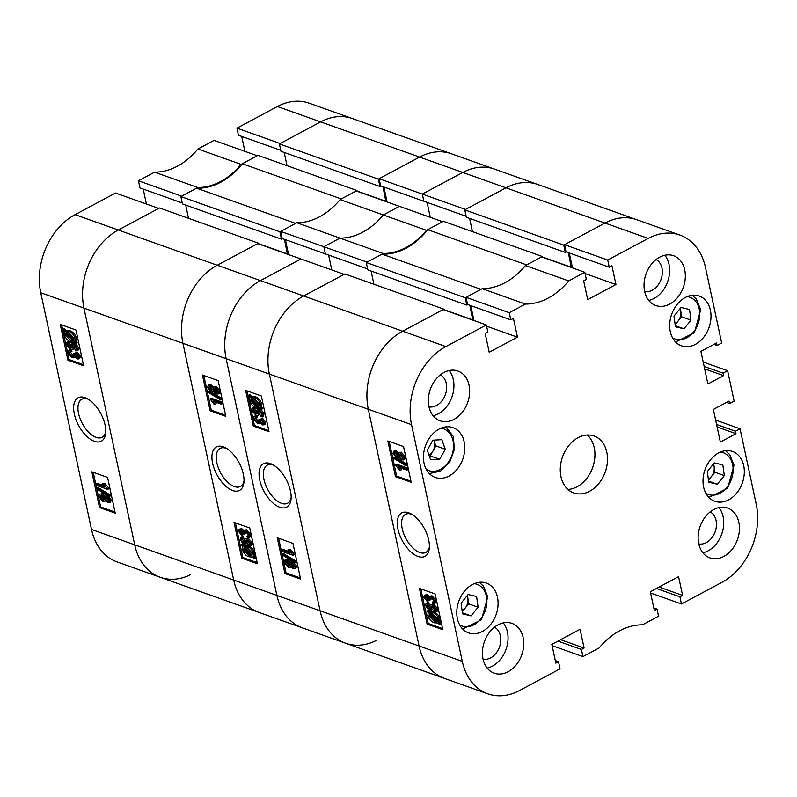 <?xml version="1.0" encoding="UTF-8"?>
<svg xmlns="http://www.w3.org/2000/svg" width="797" height="797" viewBox="0 0 797 797"><rect width="100%" height="100%" fill="white"/><g stroke="black" fill="none" stroke-linecap="round" stroke-linejoin="round"><path stroke-width="1.2" d="M94.385 441.329A24.617 12.583 -118.1 0 0 105.632 433.419A24.617 12.583 -118.1 0 0 86.973 398.5A24.617 12.583 -118.1 0 0 85.02 397.653A24.617 12.583 -118.1 0 0 74.34 414.022A24.617 12.583 -118.1 0 0 94.385 441.329M88.347 399.287A21.569 11.028 -118.1 0 0 87.919 399.118A21.569 11.028 -118.1 0 0 81.852 399.227A21.569 11.028 -118.1 0 0 80.039 418.465A21.569 11.028 -118.1 0 0 96.118 437.384A21.569 11.028 -118.1 0 0 102.185 437.274A21.569 11.028 -118.1 0 0 105.752 431.835M101.388 494.26L104.636 497.328L106.33 495.804L107.685 495.854L111.201 499.998L110.614 502.17L109.468 502.777L107.844 502.738L105.274 500.307L104.616 501.423L102.873 501.353L98.778 496.621L99.446 494.2L102.534 493.642L105.782 496.71M99.446 494.2L102.534 493.642M96.975 488.202L98.121 487.585L110.106 494.907L110.335 495.953L109.189 496.561L97.194 489.248L96.975 488.202L108.96 495.515L109.189 496.561M96.198 483.968L104.905 487.067L102.634 483.819L103.919 484.277L107.645 489.358L96.497 485.393L96.198 483.968L97.344 483.361L103.789 485.652M102.634 483.819L103.779 483.211L105.065 483.669L108.591 487.824L108.79 488.74L107.645 489.358M93.229 472.322L100.661 506.952L114.987 512.043M73.204 353.978L74.35 353.37L75.685 354.027L77.937 356.897L76.791 357.504L78.096 356.458L75.994 354.037L75.835 352.663L79.232 356.837L78.624 358.929L77.03 358.909L74.46 356.578L73.902 357.793L72.198 357.753L67.964 352.872L68.632 350.57L69.777 349.963L71.501 349.923L71.949 351.387L69.469 352.075L69.11 353.3L71.879 356.319L73.135 356.369L73.204 353.978L76.791 357.504L77.767 357.544M70.236 351.945L73.553 355.851M75.835 352.663L76.98 352.055L80.377 356.219L79.77 358.321L78.624 358.929M76.064 349.235L74.988 349.365L76.064 349.235L76.313 348.159L74.719 345.898L71.521 344.204L73.503 347.343L72.816 349.415L70.644 349.315L66.191 344.623L66.908 342.351L70.744 342.79C73.454 343.208 75.705 345.201 77.498 348.747L76.96 350.77L75.436 350.839L74.988 349.365L77.209 348.628M74.181 345.5L74.649 346.735L73.962 348.797L72.816 349.415M66.908 342.351L68.054 341.744L71.889 342.182C74.599 342.6 76.851 344.583 78.644 348.14L78.106 350.162L76.96 350.77M75.954 340.907L77.429 342.481L75.944 343.915L74.221 342.072L70.704 341.654C67.805 340.877 65.583 338.496 64.019 334.511L64.447 331.652L62.764 329.848L63.302 329.241L64.447 328.623L66.181 330.466L69.678 330.705C72.637 331.482 74.898 333.913 76.462 337.978L75.954 340.907L74.808 341.514L76.283 343.089L77.429 342.481M61.638 324.917L69.06 359.547L83.386 364.647M190.553 574.707A60.433 45.28 109.6 0 1 160.267 577.297A60.433 45.28 -70.4 0 1 134.713 544.839L83.964 308.11A60.433 45.28 -70.4 0 1 118.285 230.024A60.433 45.28 109.6 0 0 83.964 308.11L134.713 544.839A60.433 45.28 109.6 0 0 160.267 577.297L117.069 561.925A60.433 45.28 -70.4 0 1 91.516 529.467L40.757 292.738A60.433 45.28 -70.4 0 1 75.077 214.652L118.285 230.024L158.752 208.396L115.545 193.023L75.077 214.652M143.211 189.078L146.409 204.002M197.905 149.009L241.112 164.371L257.242 155.754L214.034 140.382L197.905 149.009A67.994 50.948 -70.4 0 1 154.588 172.162L138.449 180.78L139.983 187.933L182.264 202.976M241.7 136.426L244.898 151.36M236.948 128.138L280.145 143.51L320.613 121.881A60.433 45.28 -70.4 0 1 352.364 118.544A60.433 45.28 109.6 0 0 320.613 121.881L277.406 106.509L236.948 128.138L238.472 135.281L280.763 150.324M277.406 106.509A60.433 45.28 -70.4 0 1 309.156 103.172L451.341 153.751A60.433 45.28 109.6 0 0 419.591 157.089A60.433 45.28 -70.4 0 1 451.341 153.751L494.548 169.123A60.433 45.28 109.6 0 0 462.798 172.461L422.33 194.089L423.865 201.243L380.657 185.87L379.123 178.717L419.591 157.089L320.613 121.881L279.388 143.918L280.962 151.291L379.94 186.498L380.936 185.97M138.449 180.78L181.656 196.152L197.795 187.524L154.588 172.162M241.112 164.371A67.994 50.948 -70.4 0 1 197.795 187.524M83.625 365.753L75.964 330.018L60.253 324.429L67.914 360.164L83.625 365.753M115.226 513.148L107.565 477.413L91.854 471.824L99.515 507.559L115.226 513.148M100.661 506.952L99.515 507.559M69.06 359.547L67.914 360.164M76.283 343.089L75.944 343.915M63.302 329.241L65.035 331.084L66.181 330.466M65.035 331.084L68.532 331.313L69.678 330.705M68.532 331.313C71.491 332.1 73.762 334.521 75.316 338.595L76.462 337.978M75.316 338.595L74.808 341.514M68.851 332.738L66.3 332.439L73.603 340.229L74.031 338.087L68.851 332.738M68.074 332.498L74.121 338.954M65.314 335.019L70.385 340.229L72.945 340.717L65.633 332.917L65.314 335.019L66.46 334.401L72.079 339.791M70.385 340.229L71.531 339.612M66.37 333.704L66.46 334.401M73.503 347.343L74.649 346.735M70.744 342.79L71.889 342.182M77.498 348.747L78.644 348.14M70.295 347.881L71.879 347.98L72.298 346.645L69.469 343.646L67.825 343.567L67.317 344.962L70.295 347.881L72.288 347.482M67.317 344.962L68.462 344.344L71.441 347.273M68.512 343.437L68.462 344.344M68.632 350.57L70.365 350.531L70.803 352.005M70.365 350.531L71.501 349.923M69.11 353.3L70.256 352.692M71.879 356.319L73.025 355.711M74.539 354.645L75.685 354.027M74.569 354.824L75.715 354.217M79.232 356.837L80.377 356.219M103.919 484.277L105.065 483.669M107.446 488.431L108.591 487.824M108.96 495.515L110.106 494.907M105.184 496.411L107.685 495.854M106.539 496.461L110.056 500.606L111.201 499.998M110.056 500.606L109.468 502.777M107.545 501.323L108.551 501.353L108.91 500.207L106.878 497.896L105.832 497.856L105.493 499.002L107.545 501.323L108.94 500.785M105.493 499.002L106.639 498.394L108.691 500.705M106.599 497.816L106.639 498.394M102.564 499.928L103.889 499.978L104.337 498.563L101.697 495.674L100.362 495.624L99.914 497.019L102.564 499.928L104.327 499.47M99.914 497.019L101.06 496.411L103.71 499.311M101.08 495.525L101.06 496.411M356.986 190.553L341.285 198.951L242.308 163.734L258.009 155.345L356.986 190.553L357.146 191.29M180.889 196.56L279.877 231.778L281.451 239.14L182.473 203.932L180.889 196.56L196.6 188.172A67.994 50.948 109.6 0 0 242.308 163.734M284.19 152.436L287.03 165.666M258.497 243.205L217.262 265.242A60.433 45.28 109.6 0 0 182.941 343.318A60.433 45.28 -70.4 0 1 217.262 265.242L118.285 230.024L159.51 207.987L258.497 243.205L258.646 243.932M185.701 205.078L188.53 218.308M279.877 231.778L295.577 223.379L196.6 188.172M281.451 239.14L282.447 238.612M284.469 239.329L287.368 254.153M91.516 529.467L233.69 580.057A60.433 45.28 109.6 0 0 259.244 612.504A60.433 45.28 -70.4 0 1 233.69 580.057L182.941 343.318L40.757 292.738M279.388 143.918L378.366 179.126L419.591 157.089L462.798 172.461L422.33 194.089L423.865 201.243L466.145 216.286M378.366 179.126L379.94 186.498M382.958 186.687L385.858 201.511M357.096 191.051L386.107 201.372M258.597 243.693L287.617 254.014M223.28 446.838A24.617 12.583 -118.1 0 0 212.6 463.206A24.617 12.583 -118.1 0 0 232.644 490.514A24.617 12.583 -118.1 0 0 243.892 482.603A24.617 12.583 -118.1 0 0 225.232 447.685A24.617 12.583 -118.1 0 0 223.28 446.838M226.607 448.472A21.569 11.028 -118.1 0 0 226.169 448.312A21.569 11.028 -118.1 0 0 220.102 448.412A21.569 11.028 -118.1 0 0 218.288 467.65A21.569 11.028 -118.1 0 0 234.378 486.568A21.569 11.028 -118.1 0 0 240.445 486.459A21.569 11.028 -118.1 0 0 244.002 481.019M208.186 385.379L209.82 385.419L212.391 387.86L213.038 386.744L214.791 386.814L218.886 391.546L218.219 393.967L216.276 393.907L213.028 390.839L212.48 391.745L211.125 391.696L207.609 387.551L208.186 385.379L209.332 384.772L210.966 384.812L213.536 387.252M213.038 386.744L215.937 386.206L220.032 390.928L219.364 393.349L218.219 393.967M208.475 391.606L209.621 390.988L221.606 398.301L221.835 399.347L220.689 399.964L208.694 392.652L208.475 391.606L220.46 398.918L220.689 399.964M210.019 398.809L211.165 398.201L222.303 402.156L222.612 403.581L221.466 404.189L212.749 401.09L215.031 404.348L213.745 403.89L210.019 398.809L221.158 402.774L221.466 404.189M215.021 401.897L216.176 403.73L215.031 404.348M203.823 375.507L211.245 410.136L225.571 415.227M246.851 536.162L248.186 536.092L248.554 534.857L245.785 531.838L244.52 531.798L244.46 534.179L240.873 530.653L239.568 531.699L241.67 534.129L241.83 535.494L238.433 531.33L239.03 529.228L240.634 529.258L243.205 531.589L243.752 530.374L245.466 530.413L249.7 535.295L249.023 537.596L247.299 537.636L246.851 536.162L248.564 535.614M245.247 531.699L245.606 533.572L244.46 534.179M240.674 530.593L242.816 533.512L242.975 534.887L241.83 535.494M239.03 529.228L241.77 528.65L244.35 530.971M243.752 530.374L246.612 529.806L250.846 534.677L250.168 536.979L249.023 537.596M240.704 537.387L242.218 537.327L242.667 538.802L241.591 538.921L241.342 539.997L242.936 542.269L246.134 543.962L244.161 540.814L244.848 538.752L247.02 538.842L251.473 543.534L250.756 545.815L246.911 545.367C244.211 544.949 241.959 542.966 240.166 539.42L240.704 537.387L241.84 536.779L243.364 536.71L243.812 538.184L241.8 538.812M242.736 538.314L242.487 539.39L244.619 542.06M244.848 538.752L248.166 538.234L252.609 542.926L251.902 545.198L250.756 545.815M242.866 543.634L244.589 545.477L248.096 545.895C250.995 546.672 253.227 549.053 254.781 553.048L254.363 555.898L256.046 557.701L255.498 558.308L254.353 558.926L252.629 557.083L249.122 556.844C246.163 556.067 243.902 553.636 242.338 549.571L242.846 546.642L241.371 545.078L242.866 543.634M235.414 522.902L242.846 557.531L257.172 562.632M399.427 206.333L383.297 214.961L340.09 199.589L356.219 190.961L399.427 206.333L383.297 214.961A67.994 50.948 -70.4 0 1 339.98 238.114A67.994 50.948 109.6 0 0 383.297 214.961L426.495 230.333L442.634 221.705L399.427 206.333M280.634 231.369L367.048 262.103L383.178 253.486L339.98 238.114L323.841 246.731L325.375 253.884L282.168 238.512L280.634 231.369L296.773 222.742L339.98 238.114L323.841 246.731L325.375 253.884L367.656 268.928M328.593 255.03L331.801 269.954L328.593 255.03M300.937 258.975L260.47 280.604A60.433 45.28 109.6 0 0 226.149 358.69L276.898 595.429A60.433 45.28 109.6 0 0 302.452 627.877A60.433 45.28 -70.4 0 1 276.898 595.429L226.149 358.69A60.433 45.28 -70.4 0 1 260.47 280.604L303.677 295.976L344.145 274.347L300.937 258.975L260.47 280.604L217.262 265.242L257.73 243.613L300.937 258.975M427.092 202.388L430.29 217.312L427.092 202.388M296.773 222.742A67.994 50.948 109.6 0 0 340.09 199.589M383.885 187.016L387.083 201.94M160.267 577.297L345.659 643.249A60.433 45.28 -70.4 0 1 320.105 610.791L233.69 580.057L182.941 343.318L269.356 374.062L320.105 610.791A60.433 45.28 109.6 0 0 345.659 643.249A60.433 45.28 109.6 0 0 375.945 640.658M285.396 239.658L288.594 254.592M379.123 178.717L465.538 209.462L506.005 187.833A60.433 45.28 -70.4 0 1 537.756 184.496A60.433 45.28 109.6 0 0 506.005 187.833L462.798 172.461A60.433 45.28 -70.4 0 1 494.548 169.123L636.733 219.703A60.433 45.28 109.6 0 0 604.983 223.05L564.515 244.679L607.722 260.041L609.257 267.194L611.927 265.76L615.951 284.519L587.698 299.622L583.673 280.863L586.353 279.438L584.819 272.285L568.679 280.913L525.472 265.54A67.994 50.948 -70.4 0 1 482.155 288.693L525.362 304.065L509.233 312.693L510.757 319.836L513.437 318.411L517.452 337.171L489.209 352.264L485.184 333.505L487.854 332.08L486.329 324.937L445.862 346.565A60.433 45.28 109.6 0 0 411.541 424.652L462.29 661.38A60.433 45.28 109.6 0 0 487.844 693.828A60.433 45.28 109.6 0 0 519.594 690.491L560.052 668.862L558.528 661.719L555.848 663.144L551.833 644.384L580.077 629.281L584.101 648.041L581.431 649.475L582.966 656.618L552.102 645.64M234.039 522.414L241.7 558.149L257.411 563.738L249.75 528.003L234.039 522.414M202.438 375.008L210.099 410.744L225.81 416.333L218.149 380.597L202.438 375.008M211.245 410.136L210.099 410.744M242.846 557.531L241.7 558.149M241.72 544.251L243.444 546.084L244.589 545.477M243.444 546.084L246.95 546.513L248.096 545.895M246.95 546.513C249.85 547.28 252.081 549.661 253.635 553.656L254.781 553.048M253.635 553.656L253.217 556.515L254.363 555.898M253.217 556.515L254.901 558.308L256.046 557.701M254.901 558.308L254.353 558.926M248.803 555.419L251.354 555.728L244.051 547.928L243.633 550.069L248.803 555.419L250.726 555.051M243.633 550.069L244.779 549.462L249.949 554.812M244.679 548.595L244.779 549.462M252.34 553.148L247.279 547.938L244.719 547.449L252.021 555.24L252.34 553.148M246.731 547.758L252.44 553.845M242.218 537.327L243.364 536.71M241.342 539.997L242.487 539.39M242.936 542.269L244.081 541.651M247.02 538.842L248.166 538.234M251.473 543.534L252.609 542.926M245.366 541.522L248.196 544.51L249.84 544.59L250.338 543.205L247.359 540.276L245.775 540.187L245.366 541.522L246.512 540.904L250.298 544.112M246.512 540.077L246.512 540.904M248.196 544.51L249.341 543.903M240.873 530.653L239.897 530.613M244.101 533.193L245.247 532.585M239.568 531.699L240.714 531.091M241.67 534.129L242.816 533.512M240.634 529.258L241.77 528.65M245.466 530.413L246.612 529.806M249.7 535.295L250.846 534.677M221.158 402.774L222.303 402.156M220.46 398.918L221.606 398.301M209.82 385.419L210.966 384.812M214.791 386.814L215.937 386.206M218.886 391.546L220.032 390.928M208.744 387.96L210.787 390.271L211.833 390.311L212.171 389.155L210.119 386.844L209.113 386.814L208.744 387.96L209.89 387.342L212.211 389.733M209.87 386.764L209.89 387.342M210.787 390.271L211.932 389.653M213.317 389.603L215.967 392.483L217.302 392.532L217.74 391.138L215.09 388.239L213.775 388.179L213.317 389.603L214.463 388.986L217.73 392.024M214.483 388.079L214.463 388.986M215.967 392.483L217.113 391.875M279.777 507.281A24.617 12.583 -118.1 0 0 291.025 499.37A24.617 12.583 -118.1 0 0 272.365 464.462A24.617 12.583 -118.1 0 0 270.412 463.605A24.617 12.583 -118.1 0 0 259.732 479.973A24.617 12.583 -118.1 0 0 279.777 507.281M273.74 465.239A21.569 11.028 -118.1 0 0 273.301 465.079A21.569 11.028 -118.1 0 0 267.234 465.179A21.569 11.028 -118.1 0 0 265.421 484.417A21.569 11.028 -118.1 0 0 281.51 503.335A21.569 11.028 -118.1 0 0 287.578 503.226A21.569 11.028 -118.1 0 0 291.134 497.786M290.566 562.363L291.931 562.413L295.448 566.567L294.86 568.739L293.236 568.699L290.666 566.259L290.008 567.374L288.265 567.305L284.17 562.572L284.828 560.152L286.781 560.211L290.028 563.28L291.712 561.755L293.077 561.805L296.594 565.95L296.006 568.122L294.86 568.729M284.828 560.152L287.926 559.594L291.174 562.672M282.357 554.154L283.503 553.546L295.498 560.859L295.717 561.905L294.581 562.513L282.586 555.2L282.357 554.154L294.352 561.467L294.581 562.513M281.59 549.92L290.297 553.018L288.016 549.771L289.301 550.229L293.027 555.31L281.889 551.345L281.59 549.92L282.736 549.312L289.172 551.604M288.016 549.771L289.162 549.163L290.447 549.621L293.983 553.776L294.173 554.692L293.027 555.31M278.621 538.274L286.043 572.904L300.379 578.004M258.597 419.929L259.742 419.322L261.077 419.989L263.329 422.848L262.183 423.466L263.488 422.42L261.386 419.989L261.217 418.614L264.624 422.789L264.016 424.891L262.422 424.861L259.852 422.53L259.294 423.745L257.59 423.705L253.346 418.823L254.024 416.522L255.17 415.914L256.893 415.875L257.341 417.349L254.861 418.026L254.502 419.252L257.272 422.28L258.527 422.32L258.597 419.929L262.183 423.466L263.159 423.506M255.628 417.897L258.945 421.802M261.217 418.614L262.362 418.007L265.77 422.181L265.162 424.273L264.016 424.891M261.456 415.197L260.38 415.317L261.456 415.197L261.705 414.121L260.111 411.85L256.913 410.156L258.895 413.304L258.208 415.367L256.036 415.277L251.583 410.585L252.29 408.303L256.136 408.741C258.846 409.17 261.097 411.152 262.89 414.699L262.352 416.731L260.828 416.791L260.38 415.317L262.602 414.579M259.573 411.451L260.041 412.687L259.354 414.749L258.208 415.367M252.29 408.303L253.436 407.695L257.282 408.134C259.991 408.552 262.233 410.535 264.036 414.091L263.498 416.114L262.352 416.731M261.346 406.859L262.821 408.433L261.326 409.867L259.603 408.024L256.096 407.606C253.197 406.839 250.975 404.458 249.411 400.463L249.84 397.603L248.146 395.81L248.694 395.192L249.84 394.585L251.563 396.428L255.07 396.657C258.029 397.434 260.29 399.865 261.854 403.94L261.346 406.859L260.201 407.476L261.675 409.04L262.821 408.433M247.02 390.879L254.452 425.508L268.778 430.599M426.495 230.333A67.994 50.948 -70.4 0 1 383.178 253.486M486.329 324.937L443.122 309.565L402.654 331.193A60.433 45.28 109.6 0 0 368.334 409.279A60.433 45.28 -70.4 0 1 402.654 331.193L303.677 295.976A60.433 45.28 109.6 0 0 269.356 374.062A60.433 45.28 -70.4 0 1 303.677 295.976L344.902 273.939L443.879 309.156L444.039 309.894M269.017 431.705L261.356 395.97L245.645 390.381L253.307 426.116L269.017 431.705M300.608 579.1L292.957 543.375L277.246 537.786L284.898 573.511L300.608 579.1M286.043 572.904L284.898 573.511M254.452 425.508L253.307 426.116M261.675 409.04L261.326 409.867M248.694 395.192L250.417 397.036L251.563 396.428M250.417 397.036L253.924 397.265L255.07 396.657M253.924 397.265C256.883 398.052 259.145 400.473 260.709 404.547L261.854 403.94M260.709 404.547L260.201 407.476M254.243 398.699L251.693 398.39L258.995 406.191L259.414 404.049L254.243 398.699M253.466 398.45L259.513 404.906M250.706 400.971L255.777 406.181L258.338 406.669L251.025 398.879L250.706 400.971L251.852 400.353L257.471 405.743M255.777 406.181L256.923 405.563M251.762 399.656L251.852 400.353M258.895 413.304L260.041 412.687M256.136 408.741L257.282 408.134M262.89 414.699L264.036 414.091M255.688 413.842L257.272 413.932L257.69 412.597L254.861 409.608L253.217 409.528L252.709 410.913L255.688 413.842L257.68 413.434M252.709 410.913L253.854 410.306L256.833 413.225M253.904 409.389L253.854 410.306M254.024 416.522L255.747 416.482L256.196 417.957M255.747 416.482L256.893 415.875M254.502 419.252L255.638 418.644M257.272 422.28L258.417 421.663M259.932 420.597L261.077 419.989M259.952 420.786L261.097 420.168M264.624 422.789L265.77 422.181M289.301 550.229L290.447 549.621M292.838 554.383L293.983 553.776M294.352 561.467L295.498 560.859M291.931 562.413L293.077 561.805M295.448 566.567L296.594 565.95M286.781 560.211L287.926 559.594M292.927 567.275L293.934 567.305L294.302 566.159L292.27 563.848L291.224 563.808L290.875 564.963L292.927 567.275L294.332 566.737M290.875 564.963L292.021 564.346L294.073 566.667M291.991 563.768L292.021 564.346M287.956 565.88L289.271 565.94L289.729 564.515L287.089 561.636L285.754 561.576L285.306 562.981L287.956 565.88L289.719 565.422M285.306 562.981L286.452 562.363L289.102 565.272M286.472 561.477L286.452 562.363M542.378 256.514L526.668 264.903L427.69 229.685L443.401 221.297L542.378 256.514L542.538 257.242M366.281 262.512L465.259 297.729L466.843 305.102L367.865 269.884L366.281 262.512L381.982 254.123A67.994 50.948 109.6 0 0 427.69 229.685M469.582 218.388L472.412 231.618M464.771 209.87L563.758 245.087L604.983 223.05L506.005 187.833L464.771 209.87L466.355 217.242L565.332 252.45L566.328 251.922M462.29 661.38L419.083 646.008A60.433 45.28 109.6 0 0 444.636 678.456A60.433 45.28 -70.4 0 1 419.083 646.008L320.105 610.791L269.356 374.062L368.334 409.279L419.083 646.008L368.334 409.279L411.541 424.652M371.083 271.03L373.923 284.27M465.259 297.729L480.96 289.331L381.982 254.123M466.843 305.102L467.839 304.564M469.861 305.281L472.76 320.105M445.862 346.565L402.654 331.193L443.879 309.156M563.758 245.087L565.332 252.45M568.351 252.639L571.25 267.463M542.478 257.003L571.499 267.324M443.989 309.644L473.01 319.976M418.026 556.465A24.617 12.583 -118.1 0 0 429.284 548.555A24.617 12.583 -118.1 0 0 410.614 513.647A24.617 12.583 -118.1 0 0 408.662 512.79A24.617 12.583 -118.1 0 0 397.982 529.168A24.617 12.583 -118.1 0 0 418.026 556.465M411.999 514.424A21.569 11.028 -118.1 0 0 411.561 514.264A21.569 11.028 -118.1 0 0 405.494 514.374A21.569 11.028 -118.1 0 0 403.68 533.601A21.569 11.028 -118.1 0 0 419.76 552.52A21.569 11.028 -118.1 0 0 425.827 552.411A21.569 11.028 -118.1 0 0 429.394 546.971M454.021 419.361A26.44 19.815 109.6 0 0 469.553 393.748A26.44 19.815 109.6 0 0 457.857 371.003A26.44 19.815 109.6 0 0 443.969 372.468A26.44 19.815 109.6 0 0 428.427 398.082A26.44 19.815 109.6 0 0 440.133 420.826A26.44 19.815 109.6 0 0 454.021 419.361M433.1 415.715A26.44 19.815 109.6 0 0 438.31 413.773A26.44 19.815 109.6 0 0 449.179 370.525M508.127 671.732A26.44 19.815 109.6 0 0 523.659 646.118A26.44 19.815 109.6 0 0 511.953 623.374A26.44 19.815 109.6 0 0 498.065 624.828A26.44 19.815 109.6 0 0 482.534 650.442A26.44 19.815 109.6 0 0 494.23 673.186A26.44 19.815 109.6 0 0 508.127 671.732M487.196 668.085A26.44 19.815 109.6 0 0 492.416 666.143A26.44 19.815 109.6 0 0 503.276 622.885M723.815 556.445A26.44 19.815 109.6 0 0 739.347 530.832A26.44 19.815 109.6 0 0 727.651 508.078A26.44 19.815 109.6 0 0 713.763 509.542A26.44 19.815 109.6 0 0 698.222 535.156A26.44 19.815 109.6 0 0 709.928 557.9A26.44 19.815 109.6 0 0 723.815 556.445M702.894 552.799A26.44 19.815 109.6 0 0 708.105 550.857A26.44 19.815 109.6 0 0 718.974 507.599M669.709 304.075A26.44 19.815 109.6 0 0 685.251 278.462A26.44 19.815 109.6 0 0 673.545 255.717A26.44 19.815 109.6 0 0 659.657 257.182A26.44 19.815 109.6 0 0 644.125 282.796A26.44 19.815 109.6 0 0 655.821 305.54A26.44 19.815 109.6 0 0 669.709 304.075M648.788 300.429A26.44 19.815 109.6 0 0 653.998 298.486A26.44 19.815 109.6 0 0 664.867 255.239M429.005 406.849A17.126 12.832 109.6 0 0 436.537 405.514A17.126 12.832 109.6 0 0 446.499 389.902A17.126 12.832 109.6 0 0 440.402 374.809M644.693 291.563A17.126 12.832 109.6 0 0 652.225 290.228A17.126 12.832 109.6 0 0 662.187 274.616A17.126 12.832 109.6 0 0 656.09 259.523M698.79 543.933A17.126 12.832 109.6 0 0 706.331 542.588A17.126 12.832 109.6 0 0 716.294 526.986A17.126 12.832 109.6 0 0 710.197 511.883M483.102 659.219A17.126 12.832 109.6 0 0 490.643 657.874A17.126 12.832 109.6 0 0 500.596 642.272A17.126 12.832 109.6 0 0 494.499 627.169M449.139 475.988A26.44 19.815 109.6 0 0 464.671 450.375A26.44 19.815 109.6 0 0 452.975 427.63A26.44 19.815 109.6 0 0 439.087 429.095A26.44 19.815 109.6 0 0 423.546 454.708A26.44 19.815 109.6 0 0 435.252 477.453A26.44 19.815 109.6 0 0 449.139 475.988M482.464 631.433A26.44 19.815 109.6 0 0 497.995 605.82A26.44 19.815 109.6 0 0 486.3 583.065A26.44 19.815 109.6 0 0 472.412 584.53A26.44 19.815 109.6 0 0 456.87 610.143A26.44 19.815 109.6 0 0 468.576 632.888A26.44 19.815 109.6 0 0 482.464 631.433M695.373 344.384A26.44 19.815 109.6 0 0 710.904 318.77A26.44 19.815 109.6 0 0 699.208 296.016A26.44 19.815 109.6 0 0 685.32 297.48A26.44 19.815 109.6 0 0 669.779 323.094A26.44 19.815 109.6 0 0 681.485 345.838A26.44 19.815 109.6 0 0 695.373 344.384M728.697 499.819A26.44 19.815 109.6 0 0 744.229 474.205A26.44 19.815 109.6 0 0 732.533 451.461A26.44 19.815 109.6 0 0 718.635 452.915A26.44 19.815 109.6 0 0 703.103 478.529A26.44 19.815 109.6 0 0 714.799 501.283A26.44 19.815 109.6 0 0 728.697 499.819M589.631 491.251A30.216 22.645 109.6 0 0 607.394 461.981A30.216 22.645 109.6 0 0 594.014 435.989A30.216 22.645 109.6 0 0 578.144 437.653A30.216 22.645 109.6 0 0 560.391 466.922A30.216 22.645 109.6 0 0 573.76 492.925A30.216 22.645 109.6 0 0 589.631 491.251M567.922 489.428A30.216 22.645 109.6 0 0 577.068 486.778A30.216 22.645 109.6 0 0 594.213 461.911A30.216 22.645 109.6 0 0 587.279 435.013M393.579 451.341L395.202 451.371L397.773 453.812L398.43 452.696L400.174 452.766L404.278 457.498L403.611 459.919L401.668 459.859L398.42 456.791L397.872 457.707L396.507 457.657L392.991 453.503L393.579 451.341L394.724 450.723L396.348 450.763L398.918 453.204M398.43 452.696L401.319 452.158L405.424 456.89L404.756 459.301L403.611 459.919M393.867 457.558L395.013 456.94L406.998 464.252L407.227 465.309L406.081 465.916L394.087 458.604L393.867 457.558L405.852 464.87L406.081 465.916M395.412 464.761L396.557 464.153L407.695 468.118L407.994 469.533L406.849 470.15L398.141 467.052L400.423 470.3L399.138 469.841L395.412 464.761L406.55 468.726L406.849 470.15M400.413 467.859L401.568 469.682L400.423 470.3M389.205 441.458L396.637 476.088L410.963 481.189M432.243 602.114L433.598 602.034L433.947 600.818L431.167 597.79L429.912 597.75L429.852 600.141L426.256 596.614L424.95 597.65L427.053 600.081L427.222 601.456L423.815 597.282L424.422 595.19L426.016 595.21L428.587 597.541L429.155 596.325L430.848 596.365L435.092 601.247L434.415 603.548L432.691 603.588L432.243 602.114L433.957 601.566M430.639 597.66L430.998 599.523L429.852 600.141M426.066 596.545L428.198 599.474L428.368 600.838L427.222 601.456M424.422 595.19L427.162 594.602L429.732 596.923M429.155 596.325L431.994 595.757L436.238 600.639L435.56 602.931L434.415 603.548M426.086 603.349L427.61 603.279L428.059 604.754L426.983 604.883L426.734 605.949L428.328 608.221L431.526 609.914L429.543 606.766L430.231 604.704L432.402 604.793L436.856 609.496L436.148 611.767L432.303 611.329C429.593 610.901 427.351 608.918 425.548 605.371L426.086 603.349L427.232 602.731L428.756 602.671L429.204 604.136L427.192 604.764M428.128 604.265L427.879 605.341L430.011 608.011M430.231 604.704L433.548 604.186L438.001 608.878L437.294 611.15L436.148 611.767M428.258 609.585L429.981 611.429L433.488 611.857C436.387 612.624 438.619 615.005 440.173 619L439.745 621.859L441.438 623.653L440.89 624.27L439.745 624.878L438.021 623.035L434.514 622.806C431.556 622.019 429.294 619.598 427.73 615.523L428.238 612.594L426.764 611.03L428.258 609.585M420.806 588.853L428.228 623.483L442.564 628.584M482.155 288.693L466.026 297.321L509.233 312.693M653.789 607.922L657.017 609.067L658.551 616.22L642.412 624.838A67.994 50.948 109.6 0 0 599.095 647.991L582.966 656.618M525.362 304.065A67.994 50.948 109.6 0 0 568.679 280.913M657.017 609.067L654.347 610.502L650.322 591.743L678.576 576.639L682.591 595.399L679.921 596.833L681.455 603.977L650.591 592.998M716.593 424.502L735.472 431.227L740.054 428.776L756.243 504.262A60.433 45.28 109.6 0 1 721.923 582.348L681.455 603.977M735.472 431.227L736 433.678L720.349 442.046L713.365 409.439L729.016 401.07L729.544 403.531L734.117 401.08L727.611 370.705L723.028 373.155L723.556 375.616L707.905 383.985L700.912 351.377L716.563 343.009L717.091 345.47L721.674 343.019L705.484 267.533A60.433 45.28 109.6 0 0 679.931 235.075A60.433 45.28 109.6 0 0 648.19 238.413L607.722 260.041M584.819 272.285L541.611 256.923L525.472 265.54M572.475 267.902L569.277 252.968M609.257 267.194L566.049 251.822L564.515 244.679M648.19 238.413L604.983 223.05A60.433 45.28 -70.4 0 1 636.733 219.703L679.931 235.075M473.986 320.543L470.778 305.61M510.757 319.836L467.56 304.464L466.026 297.321M727.611 370.705L703.193 362.027M740.054 428.776L715.646 420.089M419.421 588.365L427.082 624.101L442.793 629.69L435.132 593.954L419.421 588.365M387.83 440.97L395.491 476.696L411.202 482.285L403.541 446.559L387.83 440.97M555.3 660.574L558.528 661.719M560.62 639.692L584.101 648.041M557.94 641.117L581.431 649.475M659.109 587.04L682.591 595.399M656.439 588.475L679.921 596.833M717.121 426.963L736 433.678M726.466 402.435L729.544 403.531M704.14 366.441L723.028 373.155M704.668 368.891L723.556 375.616M714.012 344.374L717.091 345.47M585.088 273.54L615.951 284.519M486.598 326.192L517.452 337.171M396.637 476.088L395.491 476.696M428.228 623.483L427.082 624.101M427.112 610.203L428.836 612.046L429.981 611.429M428.836 612.046L432.343 612.465L433.488 611.857M432.343 612.465C435.242 613.232 437.473 615.613 439.027 619.608L440.173 619M439.027 619.608L438.599 622.467L439.745 621.859M438.599 622.467L440.293 624.26L441.438 623.653M440.293 624.26L439.745 624.878M434.196 621.371L436.746 621.68L429.444 613.879L429.025 616.021L434.196 621.371L436.118 621.002M429.025 616.021L430.171 615.414L435.341 620.763M430.071 614.557L430.171 615.414M437.732 619.1L432.661 613.889L430.111 613.401L437.414 621.192L437.732 619.1M432.113 613.71L437.822 619.807M427.61 603.279L428.756 602.671M426.734 605.949L427.879 605.341M428.328 608.221L429.473 607.613M432.402 604.793L433.548 604.186M436.856 609.496L438.001 608.878M430.749 607.473L433.578 610.472L435.232 610.542L435.73 609.157L432.751 606.238L431.177 606.138L430.749 607.473L431.894 606.856L435.68 610.064M431.904 606.029L431.894 606.856M433.578 610.472L434.724 609.854M426.256 596.614L425.289 596.574M429.493 599.145L430.639 598.537M424.95 597.65L426.096 597.043M427.053 600.081L428.198 599.474M426.016 595.21L427.162 594.602M430.848 596.365L431.994 595.757M435.092 601.247L436.238 600.639M406.55 468.726L407.695 468.118M405.852 464.87L406.998 464.252M395.202 451.371L396.348 450.763M400.174 452.766L401.319 452.158M404.278 457.498L405.424 456.89M394.136 453.911L396.179 456.223L397.225 456.263L397.564 455.107L395.511 452.796L394.505 452.766L394.136 453.911L395.282 453.304L397.593 455.695M395.262 452.726L395.282 453.304M396.179 456.223L397.324 455.605M398.709 455.555L401.349 458.434L402.694 458.484L403.133 457.089L400.483 454.19L399.148 454.141L398.709 455.555L399.855 454.938L403.123 457.986M399.875 454.041L399.855 454.938M401.349 458.434L402.495 457.827M429.015 455.177A10.072 7.552 109.6 0 0 433.04 450.913A10.072 7.552 109.6 0 0 434.126 441.1L433.777 440.133M432.841 440.193L441.837 439.675L445.264 449.239L439.675 459.301L430.679 459.809L427.252 450.255L432.841 440.193M445.264 449.239L435.829 445.882L434.126 441.1A10.072 7.552 109.6 0 0 433.707 440.143M435.829 445.882L430.25 455.944L439.675 459.301M430.25 455.944L429.314 456.004M462.121 610.741A10.072 7.552 109.6 0 0 465.139 608.181A10.072 7.552 109.6 0 0 467.919 598.517L467.48 595.289M468.118 594.512L476.616 596.535L478.08 607.204L471.047 615.862L462.539 613.839L461.084 603.16L468.118 594.512M478.08 607.204L468.656 603.857L467.919 598.517A10.072 7.552 109.6 0 0 467.112 595.748M468.656 603.857L462.25 611.727M462.399 612.783L471.047 615.862M675.029 323.692A10.072 7.552 109.6 0 0 678.038 321.131A10.072 7.552 109.6 0 0 680.827 311.468L680.389 308.24M681.027 307.463L689.525 309.485L690.989 320.155L683.946 328.812L675.448 326.79L673.983 316.11L681.027 307.463M690.989 320.155L681.565 316.808L680.827 311.468A10.072 7.552 109.6 0 0 680.02 308.698M681.565 316.808L675.159 324.678M675.308 325.734L683.946 328.812M708.344 479.127A10.072 7.552 109.6 0 0 711.362 476.566A10.072 7.552 109.6 0 0 714.152 466.903L713.713 463.685M714.351 462.898L722.849 464.92L724.314 475.6L717.27 484.247L708.772 482.225L707.308 471.555L714.351 462.898M724.314 475.6L714.889 472.242L714.152 466.903A10.072 7.552 109.6 0 0 713.345 464.133M714.889 472.242L708.483 480.113M708.633 481.169L717.27 484.247M426.265 469.363A22.157 16.607 109.6 0 0 447.027 463.944A22.157 16.607 109.6 0 0 452.298 438.111A22.157 16.607 109.6 0 0 440.9 428.228M459.59 624.808A22.157 16.607 109.6 0 0 478.758 621.122A22.157 16.607 109.6 0 0 486.668 597.889A22.157 16.607 109.6 0 0 474.225 583.663M672.499 337.759A22.157 16.607 109.6 0 0 691.666 334.073A22.157 16.607 109.6 0 0 699.577 310.84A22.157 16.607 109.6 0 0 687.134 296.614M705.823 493.194A22.157 16.607 109.6 0 0 724.991 489.507A22.157 16.607 109.6 0 0 732.901 466.285A22.157 16.607 109.6 0 0 720.458 452.048M73.902 357.793L75.048 357.176M104.616 501.423L105.762 500.805M212.48 391.745L213.626 391.138M259.294 423.745L260.44 423.137M290.008 567.374L291.154 566.767M345.659 643.249L487.844 693.828M397.872 457.707L399.018 457.089M445.931 426.873L453.264 436.417L454.42 449.309L449.717 462.111L440.512 471.117L429.314 473.587M479.256 582.308L483.46 586.144L487.784 596.814L481.478 619.777L462.639 629.032M692.165 295.259L696.369 299.094L700.693 309.764L694.386 332.728L675.547 341.983M725.489 450.703L729.693 454.529L734.007 465.199L727.711 488.162L708.872 497.418"/></g></svg>

